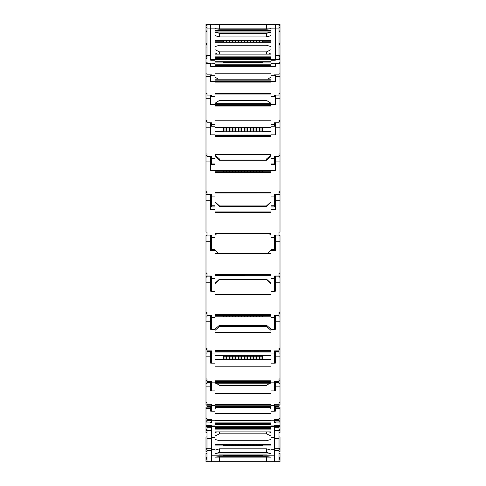 <?xml version="1.0" encoding="UTF-8"?>
<svg xmlns="http://www.w3.org/2000/svg" width="486" height="486" viewBox="0 0 486 486"><rect width="100%" height="100%" fill="white"/><g stroke="black" fill="none" stroke-linecap="round" stroke-linejoin="round"><path stroke-width="0.73" d="M275.307 24.318L280.009 24.318L275.307 24.318L275.307 55.562L279.007 55.562L279.007 25.284L280.009 25.284L280.009 24.318L214.994 24.318L214.994 60.24L210.693 60.24L210.693 24.318L205.991 24.318L205.991 25.284L206.993 25.284L206.993 58.363L205.991 58.363L205.991 55.683L206.993 55.696M214.994 58.126L271.006 58.126L214.994 58.126M275.307 55.562L275.307 59.328L280.009 59.328L280.009 58.363L279.007 58.363L279.007 55.562M214.994 24.318L205.991 24.3L205.991 24.683M206.993 43.515L205.991 43.546L205.991 25.284M214.994 60.24L214.994 63.411L205.991 62.785L205.991 73.878L206.993 73.878L206.993 74.874L211.489 74.874L211.489 75.701L214.994 75.701L214.994 96.422L211.489 96.422L211.489 95.086L206.993 95.086L206.993 93.482L205.991 93.482L205.991 120.625L206.993 120.625L206.993 122.751L211.489 122.751L211.489 126.208L214.994 126.208L214.994 455.2L274.511 455.2L274.511 425.687L279.007 425.687L279.007 426.684L274.511 426.684L280.009 426.69L280.009 432.516L279.007 432.516M205.991 59.219L205.991 62.785M271.006 60.24L271.006 59.328L280.009 59.328L275.307 59.328L275.307 60.24L271.006 60.24L271.006 63.411L279.007 63.125L279.007 62.785L280.009 62.785L280.009 59.219M280.009 25.284L280.009 43.546L279.007 43.515M279.007 55.696L280.009 55.683L280.009 58.363M271.006 32.526L266.504 32.064L219.496 32.064L214.994 32.526M266.504 24.318L266.504 29.233L271.006 28.765M219.496 24.318L219.496 29.233L266.504 29.233M214.994 28.765L219.496 29.233M271.006 31.043L214.994 31.043M214.994 30.478L271.006 30.478M223.493 30.545L214.994 30.545M271.006 30.545L262.507 30.478M214.994 63.411L214.994 66.406L210.693 66.406L210.693 63.125M214.994 66.406L214.994 75.701M275.307 63.125L275.307 66.406L271.006 66.406L271.006 75.701L274.511 75.701L274.511 74.874L279.007 74.874L279.007 73.878L280.009 73.878L280.009 62.785M271.006 66.406L271.006 63.411M269.76 32.398L266.504 33.382L219.496 33.382L216.24 32.398M271.006 46.626L266.504 45.265L219.496 45.265L214.994 46.626M266.504 33.382L266.504 36.966L271.006 35.606M219.496 33.382L219.496 36.966L266.504 36.966M214.994 35.606L219.496 36.966M271.006 42.282L214.994 42.282M214.994 40.617L271.006 40.617M224.757 40.617L223.493 41.808L223.493 40.617M223.493 41.808L214.994 41.808M271.006 41.808L262.507 41.808L262.507 40.617M262.507 41.808L261.243 40.617M260.763 40.617L259.506 41.808L258.242 40.617M257.762 40.617L256.505 41.808L255.241 40.617M254.761 40.617L253.504 41.808L252.246 40.617M251.76 40.617L250.503 41.808L249.245 40.617M248.759 40.617L247.502 41.808L246.244 40.617M245.758 40.617L244.501 41.808L243.243 40.617M242.757 40.617L241.499 41.808L240.242 40.617M239.756 40.617L238.498 41.808L237.241 40.617M236.755 40.617L235.497 41.808L234.24 40.617M233.754 40.617L232.496 41.808L231.239 40.617M230.759 40.617L229.495 41.808L228.238 40.617M227.758 40.617L226.494 41.808L225.237 40.617M259.506 40.617L259.506 41.808M256.505 40.617L256.505 41.808M253.504 40.617L253.504 41.808M250.503 40.617L250.503 41.808M247.502 40.617L247.502 41.808M244.501 40.617L244.501 41.808M241.499 40.617L241.499 41.808M238.498 40.617L238.498 41.808M235.497 40.617L235.497 41.808M232.496 40.617L232.496 41.808M229.495 40.617L229.495 41.808M226.494 40.617L226.494 41.808M206.993 55.683L205.991 55.683L205.991 44.512L206.993 44.512M214.994 81.466L210.693 81.466L210.693 74.874M205.991 73.878L205.991 93.482M275.307 74.874L275.307 81.466L271.006 81.466L271.006 96.422L274.511 96.422L274.511 95.086L279.007 95.086L279.007 93.482L280.009 93.482L280.009 73.878M279.007 44.512L280.009 44.512L280.009 55.683L279.007 55.683M271.006 81.466L271.006 75.701M271.006 49.675L266.504 51.868L219.496 51.868L214.994 49.675M268.466 54.128L271.006 52.889M266.504 51.868L266.504 54.128M219.496 51.868L219.496 54.128M214.994 52.889L217.534 54.128M223.493 62.913L223.493 61.752M262.507 62.913L262.507 61.752M262.161 62.913L261.006 61.935L259.846 62.913M259.16 62.913L258.005 61.935L256.845 62.913M256.165 62.913L255.004 61.935L253.844 62.913M253.163 62.913L252.003 61.935L250.843 62.913M250.162 62.913L249.002 61.935L247.842 62.913M247.161 62.913L246.001 61.935L244.841 62.913M244.16 62.913L243 61.935L241.84 62.913M241.159 62.913L239.999 61.935L238.839 62.913M238.158 62.913L236.998 61.935L235.838 62.913M235.157 62.913L233.997 61.935L232.837 62.913M232.156 62.913L230.996 61.935L229.835 62.913M229.155 62.913L227.995 61.935L226.84 62.913M226.154 62.913L224.994 61.935L223.839 62.913M259.506 61.752L259.506 62.913M256.505 61.752L256.505 62.913M253.504 61.752L253.504 62.913M250.503 61.752L250.503 62.913M247.502 61.752L247.502 62.913M244.501 61.752L244.501 62.913M241.499 61.752L241.499 62.913M238.498 61.752L238.498 62.913M235.497 61.752L235.497 62.913M232.496 61.752L232.496 62.913M229.495 61.752L229.495 62.913M226.494 61.752L226.494 62.913M214.994 96.422L214.994 126.208M214.994 124.525L211.489 124.525M214.994 104.666L210.693 104.666L210.693 95.086M211.489 122.751L211.489 123.207L210.693 123.207M275.307 95.086L275.307 104.666L271.006 104.666L271.006 124.525L274.511 124.525L274.511 122.751L279.007 122.751L279.007 120.625L280.009 120.625L280.009 93.482M271.006 124.525L271.006 126.208L274.511 126.208L274.511 124.525M275.307 123.207L274.511 123.207L274.511 122.751M271.006 104.666L271.006 96.422M218.317 79.218L214.994 77.074M271.006 77.074L267.683 79.218M271.006 103.299L266.504 100.389L219.496 100.389L214.994 103.299M271.006 94.005L214.994 94.005M224.003 93.294L223.493 93.652L223.493 93.294M223.493 93.652L214.994 93.652M271.006 93.652L262.507 93.652L262.507 93.294M262.507 93.652L261.997 93.294M260.016 93.294L259.506 93.652L258.995 93.294M257.015 93.294L256.505 93.652L255.994 93.294M254.014 93.294L253.504 93.652L252.993 93.294M251.013 93.294L250.503 93.652L249.992 93.294M248.012 93.294L247.502 93.652L246.991 93.294M245.011 93.294L244.501 93.652L243.99 93.294M242.01 93.294L241.499 93.652L240.989 93.294M239.009 93.294L238.498 93.652L237.988 93.294M236.008 93.294L235.497 93.652L234.987 93.294M233.007 93.294L232.496 93.652L231.986 93.294M230.006 93.294L229.495 93.652L228.985 93.294M227.005 93.294L226.494 93.652L225.984 93.294M259.506 93.294L259.506 93.652M256.505 93.294L256.505 93.652M253.504 93.294L253.504 93.652M250.503 93.294L250.503 93.652M247.502 93.294L247.502 93.652M244.501 93.294L244.501 93.652M241.499 93.294L241.499 93.652M238.498 93.294L238.498 93.652M235.497 93.294L235.497 93.652M232.496 93.294L232.496 93.652M229.495 93.294L229.495 93.652M226.494 93.294L226.494 93.652M206.993 120.625L206.993 121.336L205.991 121.336L205.991 120.625M214.994 158.594L211.489 158.594L211.489 164.383L214.994 164.383M214.994 134.835L210.693 134.835L210.693 122.751M205.991 121.336L205.991 153.928L206.993 153.928L206.993 156.474L211.489 156.474L211.489 158.594M275.307 122.751L275.307 134.835L271.006 134.835L271.006 158.594L274.511 158.594L274.511 156.474L279.007 156.474L279.007 153.928L280.009 153.928L280.009 121.336L279.007 121.336L279.007 120.625M271.006 158.594L271.006 164.383L274.511 164.383L274.511 158.594M280.009 120.625L280.009 121.336M271.006 134.835L271.006 126.208M271.006 131.894L214.994 131.894M214.994 127.648L271.006 127.648M271.006 131.627L262.507 131.627L261.006 130.831L259.506 131.627L258.005 130.831L256.505 131.627L255.004 130.831L253.504 131.627L252.003 130.831L250.503 131.627L249.002 130.831L247.502 131.627L246.001 130.831L244.501 131.627L243 130.831L241.499 131.627L239.999 130.831L238.498 131.627L236.998 130.831L235.497 131.627L233.997 130.831L232.496 131.627L230.996 130.831L229.495 131.627L227.995 130.831L226.494 131.627L224.994 130.831L223.493 131.627L223.493 127.648M223.493 131.627L214.994 131.627M262.507 131.627L262.507 127.648M261.006 130.831L261.006 127.648M259.506 127.648L259.506 131.627M258.005 130.831L258.005 127.648M256.505 127.648L256.505 131.627M255.004 130.831L255.004 127.648M253.504 127.648L253.504 131.627M252.003 130.831L252.003 127.648M250.503 127.648L250.503 131.627M249.002 130.831L249.002 127.648M247.502 127.648L247.502 131.627M246.001 130.831L246.001 127.648M244.501 127.648L244.501 131.627M243 130.831L243 127.648M241.499 127.648L241.499 131.627M239.999 130.831L239.999 127.648M238.498 127.648L238.498 131.627M236.998 130.831L236.998 127.648M235.497 127.648L235.497 131.627M233.997 130.831L233.997 127.648M232.496 127.648L232.496 131.627M230.996 130.831L230.996 127.648M229.495 127.648L229.495 131.627M227.995 130.831L227.995 127.648M226.494 127.648L226.494 131.627M224.994 130.831L224.994 127.648M206.993 153.928L206.993 155.672L205.991 155.672L205.991 153.928M214.994 196.921L211.489 196.921L211.489 206.927L214.994 206.927M214.994 170.452L210.693 170.452L210.693 156.474M205.991 155.672L205.991 191.721L206.993 191.721L206.993 194.558L211.489 194.558L211.489 196.921M206.993 155.411L205.991 155.411L206.993 155.496M275.307 156.474L275.307 170.452L271.006 170.452L271.006 196.921L274.511 196.921L274.511 194.558L279.007 194.558L279.007 191.721L280.009 191.721L280.009 155.672L279.007 155.672L279.007 153.928M271.006 196.921L271.006 206.927L274.511 206.927L274.511 196.921M280.009 153.928L280.009 155.672M279.007 155.496L280.009 155.496L279.007 155.411M271.006 170.452L271.006 164.383M271.006 155.131L266.504 159.007L219.496 159.007L214.994 155.131M266.504 159.007L266.504 160.252L271.006 156.377M219.496 159.007L219.496 160.252L266.504 160.252M214.994 156.377L219.496 160.252M214.994 170.647L271.006 170.647M223.493 171.752L223.493 170.647M262.507 171.752L262.507 170.647M261.006 171.752L261.006 170.647M259.506 170.647L259.506 171.752M258.005 171.752L258.005 170.647M256.505 170.647L256.505 171.752M255.004 171.752L255.004 170.647M253.504 170.647L253.504 171.752M252.003 171.752L252.003 170.647M250.503 170.647L250.503 171.752M249.002 171.752L249.002 170.647M247.502 170.647L247.502 171.752M246.001 171.752L246.001 170.647M244.501 170.647L244.501 171.752M243 171.752L243 170.647M241.499 170.647L241.499 171.752M239.999 171.752L239.999 170.647M238.498 170.647L238.498 171.752M236.998 171.752L236.998 170.647M235.497 170.647L235.497 171.752M233.997 171.752L233.997 170.647M232.496 170.647L232.496 171.752M230.996 171.752L230.996 170.647M229.495 170.647L229.495 171.752M227.995 171.752L227.995 170.647M226.494 170.647L226.494 171.752M224.994 171.752L224.994 170.647M206.993 191.721L206.993 194.4L205.991 194.4L205.991 191.721M214.994 237.563L211.489 237.563L211.489 250.667M214.994 209.721L210.693 209.721L210.693 194.558M205.991 194.4L205.991 232.095L206.993 232.095L206.993 235.078L211.489 235.078L211.489 237.563M205.991 194.345L206.993 194.345L205.991 194.333M211.489 206.356L210.693 206.356M275.307 194.558L275.307 209.721L271.006 209.721L271.006 237.563L274.511 237.563L274.511 235.078L279.007 235.078L279.007 232.095L280.009 232.095L280.009 194.4L279.007 194.4L279.007 191.721M274.511 250.667L274.511 237.563M271.006 237.563L271.006 278.484L274.511 278.484L274.511 275.999L279.007 275.999L274.511 276.151L279.007 276.151L279.007 277.135L280.009 277.135L280.009 316.975L279.007 316.975L279.007 315.797L279.007 316.975M280.009 191.721L280.009 194.4M280.009 194.345L279.007 194.345L280.009 194.333M271.006 209.721L271.006 206.927M271.006 201.866L266.504 205.943L219.496 205.943L214.994 201.866M275.307 206.356L274.511 206.356M216.635 233.802L214.994 235.291M271.006 235.291L269.365 233.802M266.504 205.943L266.504 206.356L271.006 202.279M219.496 205.943L219.496 206.356L266.504 206.356M214.994 202.279L219.496 206.356M206.993 277.099L205.991 277.099L205.991 273.023L206.993 273.023L206.993 275.999L211.489 275.999L211.489 291.236M214.994 278.484L211.489 278.484M214.994 250.667L210.693 250.667L210.693 235.078M206.993 235.078L206.993 235.582L205.991 235.582L205.991 273.023M206.993 273.314L205.991 273.314L206.993 273.314L206.993 274.93M210.693 277.263L211.489 277.263L211.489 276.121L206.993 275.999M210.693 250.667L210.693 250.235L211.489 250.235M275.307 235.078L275.307 250.667L271.006 250.667M279.007 275.999L279.007 273.023L280.009 273.023L280.009 235.582L279.007 235.582L279.007 235.078M274.511 291.236L274.511 278.484M271.006 278.484L271.006 317.619L274.511 317.619L274.511 315.268L279.007 315.268L279.007 315.797L274.511 315.797M280.009 273.023L280.009 277.099L279.007 277.099M280.009 273.314L279.007 273.314L280.009 273.314M279.007 274.93L279.007 273.314M275.307 277.263L274.511 277.263L274.511 276.151M211.489 278.593L210.693 278.593M275.307 278.593L274.511 278.593M214.994 283.66L219.496 279.584L266.504 279.584L271.006 283.66M274.511 250.235L275.307 250.235L275.307 250.667M219.496 279.584L219.496 279.14L214.994 283.216M266.504 279.584L266.504 279.14L219.496 279.14M271.006 283.216L266.504 279.14M267.458 253.449L271.006 250.235M214.994 250.235L218.542 253.449M206.993 316.975L206.993 315.797L206.993 316.975L205.991 316.975L205.991 313.276L206.993 313.306M214.994 317.619L211.489 317.619L211.489 329.368M214.994 291.236L210.693 291.236L210.693 276.151M211.489 276.151L206.993 276.151L206.993 277.135L205.991 277.135L205.991 312.437L206.993 312.437L206.993 315.268L211.489 315.268L211.489 317.619M206.993 313.276L205.991 313.276L205.991 312.437M211.489 315.797L206.993 315.797L206.993 315.268M214.994 329.368L210.693 329.368L210.693 321.775L211.489 321.762M206.993 315.602L211.489 315.602M210.693 291.236L210.693 286.758M275.307 276.151L275.307 291.236L271.006 291.236M274.511 329.368L274.511 317.619M271.006 317.619L271.006 353L274.511 353L274.511 350.892L279.007 350.892L279.007 353.091L280.009 353.091L280.009 349.701L279.007 349.78M279.007 313.306L280.009 313.306L279.007 313.276M279.007 315.268L279.007 312.437L280.009 312.437M279.007 315.602L274.511 315.602M275.307 315.797L275.307 321.775L274.511 321.762M211.489 325.584L210.693 325.584M275.307 325.584L274.511 325.584M214.994 330.389L219.496 326.525L266.504 326.525L271.006 330.389M275.307 286.758L275.307 291.236M219.496 326.525L219.496 325.249L214.994 329.113M266.504 326.525L266.504 325.249L219.496 325.249M271.006 329.113L266.504 325.249M271.006 316.769L214.994 316.769M223.493 316.769L223.493 315.414M262.507 316.769L262.507 315.414M261.006 316.769L261.006 315.414M259.506 315.414L259.506 316.769M258.005 316.769L258.005 315.414M256.505 315.414L256.505 316.769M255.004 316.769L255.004 315.414M253.504 315.414L253.504 316.769M252.003 316.769L252.003 315.414M250.503 315.414L250.503 316.769M249.002 316.769L249.002 315.414M247.502 315.414L247.502 316.769M246.001 316.769L246.001 315.414M244.501 315.414L244.501 316.769M243 316.769L243 315.414M241.499 315.414L241.499 316.769M239.999 316.769L239.999 315.414M238.498 315.414L238.498 316.769M236.998 316.769L236.998 315.414M235.497 315.414L235.497 316.769M233.997 316.769L233.997 315.414M232.496 315.414L232.496 316.769M230.996 316.769L230.996 315.414M229.495 315.414L229.495 316.769M227.995 316.769L227.995 315.414M226.494 315.414L226.494 316.769M224.994 316.769L224.994 315.414M211.489 351.925L206.993 351.925L206.993 353.091L205.991 353.091L205.991 349.701L206.993 349.78M214.994 353L211.489 353L211.489 363.157M205.991 316.975L205.991 348.359L206.993 348.359L206.993 350.892L211.489 350.892L211.489 353M206.993 349.701L205.991 349.701L205.991 348.359M206.993 351.925L206.993 350.892M210.693 354.027L211.489 354.027M210.693 362.295L211.489 362.295M206.993 351.427L211.489 351.427M205.991 321.775L210.693 321.775L210.693 315.797M210.693 329.368L210.693 328.19M279.007 350.892L279.007 348.359L280.009 348.359L280.009 316.975M274.511 363.157L274.511 353M271.006 353L271.006 382.847L274.511 382.847L274.511 381.085L279.007 381.085L279.007 383.011L275.307 383.011L275.307 390.902L271.006 390.902L271.006 405.646L274.511 405.646L274.511 404.328L279.007 404.328L279.007 407.159L275.307 407.147L275.307 411.192L271.006 411.192L271.006 420.256L274.511 420.256L274.511 419.448L279.007 419.448L279.007 421.963M280.009 348.359L280.009 349.701L279.007 349.701M279.007 351.427L274.511 351.427M275.307 354.027L274.511 354.027M275.307 362.295L274.511 362.295M280.009 321.775L275.307 321.775L275.307 329.368L271.006 329.368M275.307 328.19L275.307 329.368M271.006 359.622L214.994 359.622M214.994 355.406L271.006 355.406M223.493 359.622L223.493 355.673L224.994 356.481L226.494 355.673L227.995 356.481L229.495 355.673L230.996 356.481L232.496 355.673L233.997 356.481L235.497 355.673L236.998 356.481L238.498 355.673L239.999 356.481L241.499 355.673L243 356.481L244.501 355.673L246.001 356.481L247.502 355.673L249.002 356.481L250.503 355.673L252.003 356.481L253.504 355.673L255.004 356.481L256.505 355.673L258.005 356.481L259.506 355.673L261.006 356.481L262.507 355.673L271.006 355.673M214.994 355.673L223.493 355.673M262.507 359.622L262.507 355.673M261.006 359.622L261.006 356.481M259.506 355.673L259.506 359.622M258.005 359.622L258.005 356.481M256.505 355.673L256.505 359.622M255.004 359.622L255.004 356.481M253.504 355.673L253.504 359.622M252.003 359.622L252.003 356.481M250.503 355.673L250.503 359.622M249.002 359.622L249.002 356.481M247.502 355.673L247.502 359.622M246.001 359.622L246.001 356.481M244.501 355.673L244.501 359.622M243 359.622L243 356.481M241.499 355.673L241.499 359.622M239.999 359.622L239.999 356.481M238.498 355.673L238.498 359.622M236.998 359.622L236.998 356.481M235.497 355.673L235.497 359.622M233.997 359.622L233.997 356.481M232.496 355.673L232.496 359.622M230.996 359.622L230.996 356.481M229.495 355.673L229.495 359.622M227.995 359.622L227.995 356.481M226.494 355.673L226.494 359.622M224.994 359.622L224.994 356.481M211.489 382.707L206.993 382.707L206.993 383.667L205.991 383.667L205.991 380.757L206.993 380.903M214.994 382.847L211.489 382.847L211.489 390.902M214.994 363.157L210.693 363.157L210.693 351.925M205.991 353.091L205.991 378.977L206.993 378.977L206.993 381.085L211.489 381.085L211.489 382.847M206.993 380.757L205.991 380.757L205.991 378.977M206.993 382.707L206.993 381.085M210.693 388.35L211.489 388.35M206.993 381.796L211.489 381.796M275.307 351.925L275.307 363.157L271.006 363.157M279.007 381.085L279.007 378.977L280.009 378.977L280.009 353.091M274.511 390.902L274.511 382.847M271.006 382.847L271.006 390.902M280.009 378.977L280.009 383.667L279.007 383.667L279.007 383.011M279.007 380.903L280.009 380.903L279.007 380.757M279.007 383.041L279.007 383.667M279.007 381.796L274.511 381.796M275.307 388.35L274.511 388.35M269.287 407.42L271.006 408.519M214.994 408.519L216.713 407.42M216.094 383.187L219.496 385.362L266.504 385.362L269.906 383.187M214.994 393.095L271.006 393.095M214.994 393.447L223.493 393.447M262.507 393.478L271.006 393.447M206.993 432.516L205.991 432.516L205.991 425.372L211.489 425.687L211.489 461.7L205.991 461.7L205.991 453.402L206.993 453.408L205.991 453.402M214.994 423.02L210.693 423.02L210.693 422.079L205.991 422.079L205.991 418.476L206.993 418.476L206.993 419.448L211.489 419.448L211.489 423.02M214.994 405.646L211.489 405.646L211.489 411.192M214.994 390.902L210.693 390.902L210.693 383.011L206.993 383.011M205.991 383.667L205.991 402.748L206.993 402.748L206.993 404.328L211.489 404.328L211.489 405.646M206.993 405.038L205.991 405.111L205.991 402.748M214.994 411.192L210.693 411.192L210.693 408.283L205.991 408.283L205.991 407.159L206.993 407.159L206.993 404.328M206.993 406.588L211.489 406.588L206.993 406.594M206.993 405.178L211.489 405.178M279.007 404.328L279.007 402.748L280.009 402.748L280.009 383.667M274.511 411.192L274.511 405.646M271.006 405.646L271.006 411.192M279.007 419.448L279.007 418.476L280.009 418.476L280.009 421.963L275.307 421.963L275.307 423.02L271.006 423.02L271.006 425.949L274.511 425.949M280.009 402.748L280.009 405.111L279.007 405.038M279.007 405.178L274.511 405.178M279.007 406.588L274.511 406.588L279.007 406.594M214.994 435.991L219.496 433.828L266.504 433.828L271.006 435.991M216.799 431.89L214.994 432.759M219.496 433.828L219.496 431.89M266.504 433.828L266.504 431.89M271.006 432.759L269.201 431.89M223.493 424.533L223.493 423.652L224.538 424.533M214.994 423.652L223.493 423.652M262.507 424.533L262.507 423.652L271.006 423.652M261.462 424.533L262.507 423.652M258.461 424.533L259.506 423.652L260.545 424.533M259.506 423.652L259.506 424.533M255.46 424.533L256.505 423.652L257.544 424.533M256.505 423.652L256.505 424.533M252.465 424.533L253.504 423.652L254.543 424.533M253.504 423.652L253.504 424.533M249.464 424.533L250.503 423.652L251.541 424.533M250.503 423.652L250.503 424.533M246.463 424.533L247.502 423.652L248.54 424.533M247.502 423.652L247.502 424.533M243.462 424.533L244.501 423.652L245.539 424.533M244.501 423.652L244.501 424.533M240.461 424.533L241.499 423.652L242.538 424.533M241.499 423.652L241.499 424.533M237.46 424.533L238.498 423.652L239.537 424.533M238.498 423.652L238.498 424.533M234.459 424.533L235.497 423.652L236.536 424.533M235.497 423.652L235.497 424.533M231.458 424.533L232.496 423.652L233.535 424.533M232.496 423.652L232.496 424.533M228.456 424.533L229.495 423.652L230.54 424.533M229.495 423.652L229.495 424.533M225.455 424.533L226.494 423.652L227.539 424.533M226.494 423.652L226.494 424.533M206.993 451.603L205.991 451.603L205.991 436.932L206.993 437.011M214.994 420.256L211.489 420.256M205.991 408.283L205.991 418.476M206.993 421.155L205.991 421.155L206.993 421.18M206.993 421.963L206.993 419.448M210.693 422.358L211.489 422.358M206.993 420.396L211.489 420.396M210.693 408.283L210.693 407.147L206.993 407.147M280.009 418.476L280.009 407.159L279.007 407.159M274.511 423.02L274.511 420.256M271.006 420.256L271.006 423.02M279.007 437.011L280.009 437.011L280.009 451.603L279.007 451.603M279.007 421.18L280.009 421.18L279.007 421.155M279.007 420.396L274.511 420.396M275.307 422.358L274.511 422.358M215.28 453.657L219.496 452.411L266.504 452.411L270.72 453.657M219.496 452.411L219.496 448.815L214.994 450.145M266.504 452.411L266.504 448.815L219.496 448.815M271.006 450.145L266.504 448.815M214.994 439.393L219.496 440.723L266.504 440.723L271.006 439.393M271.006 445.905L214.994 445.905M214.994 444.283L271.006 444.283M223.493 445.905L223.493 444.757L224.708 445.905M214.994 444.757L223.493 444.757M262.507 445.905L262.507 444.757L271.006 444.757M261.292 445.905L262.507 444.757M258.291 445.905L259.506 444.757L260.715 445.905M259.506 444.757L259.506 445.905M255.296 445.905L256.505 444.757L257.714 445.905M256.505 444.757L256.505 445.905M252.295 445.905L253.504 444.757L254.713 445.905M253.504 444.757L253.504 445.905M249.294 445.905L250.503 444.757L251.712 445.905M250.503 444.757L250.503 445.905M246.293 445.905L247.502 444.757L248.71 445.905M247.502 444.757L247.502 445.905M243.292 445.905L244.501 444.757L245.709 445.905M244.501 444.757L244.501 445.905M240.291 445.905L241.499 444.757L242.708 445.905M241.499 444.757L241.499 445.905M237.29 445.905L238.498 444.757L239.707 445.905M238.498 444.757L238.498 445.905M234.288 445.905L235.497 444.757L236.706 445.905M235.497 444.757L235.497 445.905M231.287 445.905L232.496 444.757L233.705 445.905M232.496 444.757L232.496 445.905M228.286 445.905L229.495 444.757L230.704 445.905M229.495 444.757L229.495 445.905M225.285 445.905L226.494 444.757L227.709 445.905M226.494 444.757L226.494 445.905M214.994 425.949L211.489 425.949M205.991 422.079L205.991 425.372M210.693 426.69L205.991 426.69L206.993 426.69L206.993 425.687M206.993 461.7L206.993 426.69L214.994 426.69M210.693 422.079L205.991 421.963M279.007 425.687L280.009 425.372L280.009 421.963M271.006 425.949L271.006 426.69L274.511 426.69M280.009 453.408L279.007 453.408L280.009 453.402L280.009 461.7L274.511 461.7L274.511 455.2M280.009 425.372L280.009 426.69L275.307 426.69M211.489 455.2L214.994 455.2L214.994 461.7L219.496 461.7L219.496 456.67L214.994 457.101M219.496 461.7L266.504 461.7L266.504 456.67L219.496 456.67M271.006 457.101L266.504 456.67M214.994 453.626L219.496 454.058L266.504 454.058L271.006 453.626M262.483 455.728L223.517 455.728M214.994 461.7L211.489 461.7M206.993 426.69L211.489 426.69M205.991 458.699L206.993 458.699M205.991 429.691L206.993 429.697M206.993 450.297L211.489 450.297M206.993 430.274L211.489 430.274M206.993 427.692L211.489 427.692M210.693 461.7L205.991 461.7M214.994 431.89L271.006 431.89M214.994 427.893L271.006 427.893L214.994 427.893M271.006 426.69L271.006 461.7L274.511 461.7M275.307 461.7L280.009 461.7M280.009 429.691L279.007 429.697M280.009 458.699L279.007 458.699M279.007 426.69L279.007 461.7M279.007 427.692L274.511 427.692M279.007 430.274L274.511 430.274M279.007 450.297L274.511 450.297M266.504 461.7L271.006 461.7M271.006 457.897L214.994 457.897M210.693 59.328L214.994 59.328M205.991 58.363L205.991 59.328M205.991 27.319L206.993 27.319M205.991 56.327L206.993 56.327M210.693 28.085L206.993 28.085M210.693 55.562L206.993 55.562M214.994 54.128L271.006 54.128M275.307 28.085L279.007 28.085M280.009 56.327L279.007 56.327M280.009 27.319L279.007 27.319M271.006 59.328L271.006 28.121L275.307 28.121M271.006 24.318L271.006 28.121L210.693 28.121M205.991 30.928L206.993 30.928L205.991 30.928M214.994 58.842L271.006 58.842M214.994 59.395L271.006 59.395M214.994 61.752L271.006 61.752L214.994 61.752M280.009 30.928L279.007 30.928L280.009 30.928M210.693 63.417L205.991 63.417M205.991 31.633L206.993 31.633M214.994 64.249L271.006 64.249M214.994 65.665L271.006 65.665M214.994 66.303L271.006 66.303M214.994 73.21L271.006 73.21M275.307 63.417L280.009 63.417M280.009 31.633L279.007 31.633M210.693 76.66L205.991 76.66M205.991 47.033L206.993 47.033M205.991 44.967L206.993 44.967M214.994 80.154L271.006 80.154M214.994 81.417L271.006 81.417M214.994 82.11L271.006 82.11M214.994 93.215L271.006 93.215M275.307 76.66L280.009 76.66M280.009 44.967L279.007 44.967M280.009 47.033L279.007 47.033M214.994 126.172L211.489 126.172M210.693 98.287L205.991 98.287M214.994 104.253L271.006 104.253M214.994 105.31L271.006 105.31M214.994 106.021L271.006 106.021M214.994 120.771L271.006 120.771M275.307 98.287L280.009 98.287M271.006 126.172L274.511 126.172M214.994 163.976L211.489 163.976M210.693 127.198L205.991 127.198M205.991 121.057L206.993 121.057M214.994 154.639L271.006 154.639M214.994 135.345L271.006 135.345M214.994 136.141L271.006 136.141M214.994 136.827L271.006 136.827M214.994 154.481L271.006 154.481M275.307 127.198L280.009 127.198M271.006 163.976L274.511 163.976M280.009 121.057L279.007 121.057M214.994 205.76L211.489 205.76M210.693 161.941L205.991 161.941M214.994 192.96L271.006 192.96L214.994 192.985M214.994 171.862L271.006 171.862M214.994 172.354L271.006 172.354M214.994 172.986L271.006 172.986M214.994 192.65L271.006 192.65M275.307 161.941L280.009 161.941M271.006 205.76L274.511 205.76M214.994 249.421L211.489 249.421M210.693 200.773L205.991 200.773M205.991 192.547L206.993 192.547M214.994 233.802L271.006 233.802L214.994 233.802M214.994 211.963L271.006 211.963L214.994 211.951M214.994 212.121L271.006 212.121M214.994 212.674L271.006 212.674M214.994 233.359L271.006 233.359M275.307 200.773L280.009 200.773M271.006 249.421L274.511 249.421M280.009 192.547L279.007 192.547M210.693 241.73L205.991 241.73M205.991 276.807L206.993 276.807M205.991 276.255L206.993 276.255M214.994 275.106L271.006 275.106M214.994 275.283L271.006 275.283L214.994 275.295M214.994 253.449L271.006 253.449L214.994 253.449M214.994 253.886L271.006 253.886M214.994 274.554L271.006 274.554M275.307 241.73L280.009 241.73M280.009 276.255L279.007 276.255M280.009 276.807L279.007 276.807M210.693 282.749L205.991 282.749M214.994 314.8L271.006 314.8M214.994 315.299L271.006 315.299M214.994 294.255L271.006 294.255M214.994 294.559L271.006 294.559M214.994 314.163L271.006 314.163M275.307 282.749L280.009 282.749M214.994 350.874L271.006 350.874M214.994 351.682L271.006 351.682M214.994 332.479L271.006 332.479M214.994 332.631L271.006 332.631M214.994 350.187L271.006 350.187M210.693 356.833L205.991 356.833M214.994 381.522L271.006 381.522M214.994 382.591L271.006 382.591M214.994 366.195L271.006 366.195M214.994 380.817L271.006 380.817M275.307 356.833L280.009 356.833M210.693 386.157L205.991 386.157M205.991 430.389L206.993 430.389M205.991 404.874L206.993 404.874M214.994 405.196L271.006 405.196M214.994 406.472L271.006 406.472M214.994 393.551L271.006 393.551M214.994 404.504L271.006 404.504M275.307 386.157L280.009 386.157M280.009 404.874L279.007 404.874M280.009 430.389L279.007 430.389M205.991 449.234L206.993 449.234M205.991 448.602L206.993 448.602M205.991 420.846L206.993 420.846M214.994 420.7L271.006 420.7M214.994 422.121L271.006 422.121M214.994 413.331L271.006 413.331M214.994 420.068L271.006 420.068M275.307 408.283L280.009 408.283M280.009 420.846L279.007 420.846M280.009 448.602L279.007 448.602M280.009 449.234L279.007 449.234M205.991 457.703L206.993 457.703M205.991 457.156L206.993 457.156M214.994 427.261L271.006 427.261M214.994 424.539L271.006 424.539M214.994 426.714L271.006 426.714M275.307 422.079L280.009 422.079M280.009 457.156L279.007 457.156M280.009 457.703L279.007 457.703M214.994 449.264L211.489 449.264M214.994 437.528L211.489 437.528M205.991 459.197L206.993 459.197M205.991 429.193L206.993 429.193M214.994 428.391L271.006 428.391M214.994 429.891L271.006 429.891M271.006 437.528L274.511 437.528M271.006 449.264L274.511 449.264M280.009 429.193L279.007 429.193M280.009 459.197L279.007 459.197M205.991 25.819L206.993 25.819M205.991 57.828L206.993 57.828M210.693 24.318L205.991 24.318L210.693 24.318M214.994 56.127L271.006 56.127M214.994 57.627L271.006 57.627M280.009 57.828L279.007 57.828M280.009 25.819L279.007 25.819M280.009 24.3L275.307 24.3M206.993 43.546L205.991 43.546M271.006 62.913L214.994 62.913M271.006 73.234L214.994 73.234M279.007 43.546L280.009 43.546M271.006 79.218L214.994 79.218M271.006 93.294L214.994 93.294M271.006 103.67L214.994 103.67M271.006 120.917L214.994 120.917M206.993 120.826L205.991 120.826M211.489 161.382L210.693 161.382M271.006 135.041L214.994 135.041M271.006 154.718L214.994 154.718M279.007 120.826L280.009 120.826M274.511 161.382L275.307 161.382M211.489 203.926L210.693 203.926M271.006 171.752L214.994 171.752M274.511 203.926L275.307 203.926M211.489 248.686L210.693 248.686M274.511 238.687L275.307 238.687M274.511 248.686L275.307 248.686M211.489 238.687L210.693 238.687M211.489 283.411L210.693 283.411M274.511 283.411L275.307 283.411M211.489 325.857L210.693 325.857M271.006 315.414L214.994 315.414M271.006 294.224L214.994 294.224M274.511 325.857L275.307 325.857M271.006 351.992L214.994 351.992M271.006 332.4L214.994 332.4M274.511 351.925L279.007 351.925M271.006 383.187L214.994 383.187M271.006 366.049L214.994 366.049M274.511 382.707L279.007 382.707M206.993 405.111L205.991 405.111M271.006 407.42L214.994 407.42M271.006 393.478L214.994 393.478M279.007 405.111L280.009 405.111M206.993 436.932L205.991 436.932M271.006 423.476L214.994 423.476M271.006 413.307L214.994 413.307M279.007 436.932L280.009 436.932M271.006 424.533L214.994 424.533M211.489 438.694L206.993 438.694M274.511 448.7L279.007 448.7M274.511 438.694L279.007 438.694M211.489 448.7L206.993 448.7"/></g></svg>
